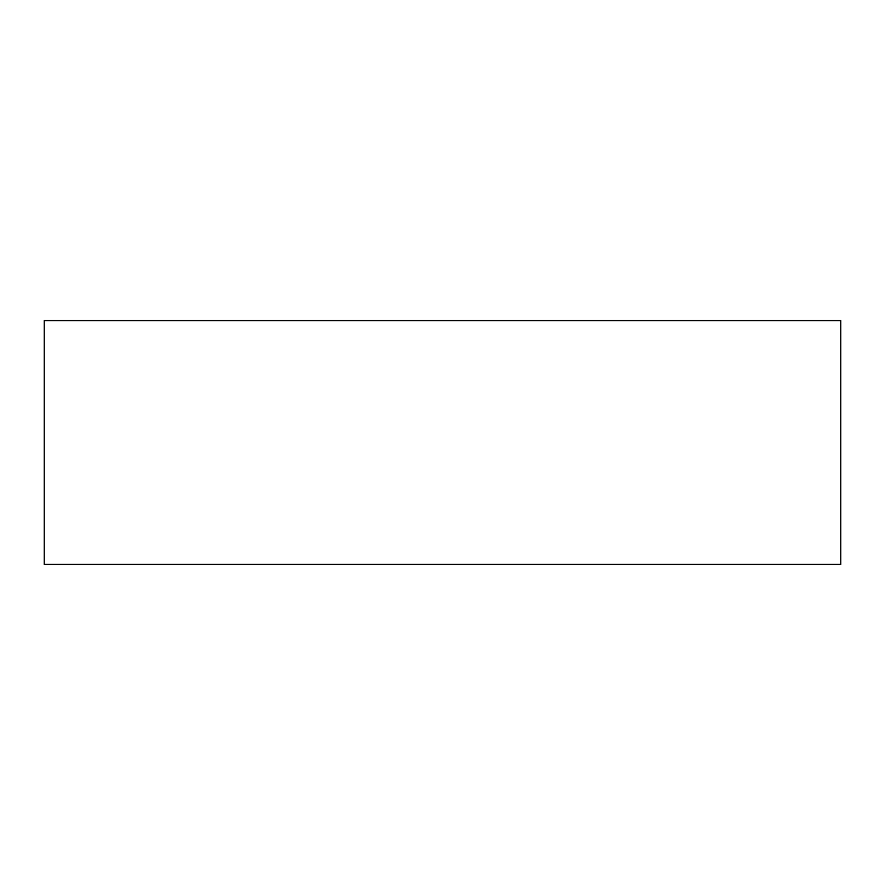 <?xml version="1.0" encoding="UTF-8"?>
<svg xmlns="http://www.w3.org/2000/svg" width="885" height="885" viewBox="0 0 885 885"><rect width="100%" height="100%" fill="white"/><g stroke="black" fill="none" stroke-linecap="round" stroke-linejoin="round"><path stroke-width="1.33" d="M840.75 564.409L840.75 320.591L44.25 320.591L44.25 564.409L840.75 564.409"/></g></svg>
